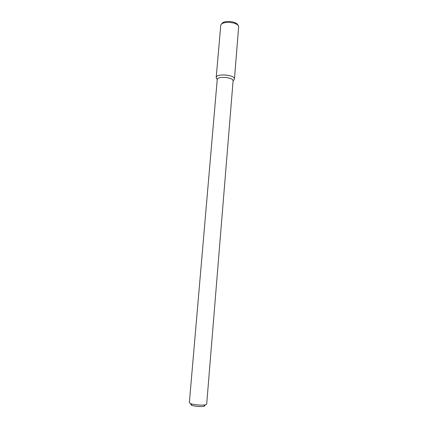 <?xml version="1.0" encoding="UTF-8"?>
<svg xmlns="http://www.w3.org/2000/svg" width="428" height="428" viewBox="0 0 428 428"><rect width="100%" height="100%" fill="white"/><g stroke="black" fill="none" stroke-linecap="round" stroke-linejoin="round"><path stroke-width="0.64" d="M191.974 404.037C190.621 404.364 190.588 404.802 191.867 405.353C195.762 406.498 199.726 406.83 203.76 406.354C204.702 406.14 205.007 405.856 204.675 405.498M216.199 77.57L217.215 79.635L189.347 402.668L190.514 403.577C193.435 404.829 202.3 405.573 205.392 404.829L206.692 404.123L233.073 81.058L234.432 79.1L238.642 26.873C238.599 21.962 221.618 20.539 220.757 25.37L216.199 77.57C216.076 73.14 235.293 74.756 234.432 79.1M217.215 79.635C217.108 75.815 233.827 77.222 233.083 80.967M216.194 77.682C215.707 73.086 235.668 74.761 234.416 79.212M221.677 24.064C222.87 19.891 237.476 21.116 237.957 25.429M203.76 406.354L205.392 404.829M191.867 405.353L190.514 403.577"/></g></svg>
